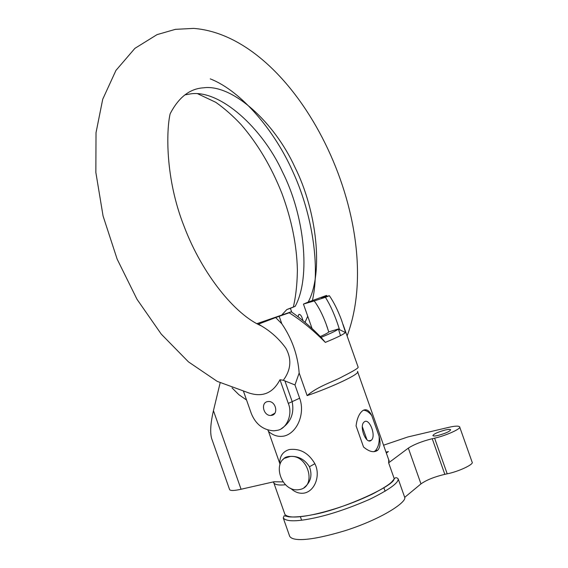 <?xml version="1.0" encoding="UTF-8"?>
<svg xmlns="http://www.w3.org/2000/svg" width="568" height="568" viewBox="0 0 568 568"><rect width="100%" height="100%" fill="white"/><g stroke="black" fill="none" stroke-linecap="round" stroke-linejoin="round"><path stroke-width="0.85" d="M297.994 316.695L298.853 314.445L299.329 314.381C300.77 314.622 301.984 316.71 302.978 320.65M229.564 489.488L229.628 489.673C230.601 490.873 234.414 490.731 241.066 489.247L273.982 481.756L283.063 481.905M285.541 484.738C279.3 485.427 275.409 484.866 273.882 483.041L284.923 514.416C287.735 517.76 296.815 517.881 312.166 514.785C339.813 510.383 394.504 486.123 394.1 478.796L394.611 478.426C395.704 477.29 396.904 477.468 398.204 478.945C398.452 483.041 388.895 489.857 369.519 499.393C347.659 508.871 328.411 515.247 311.768 518.513C295.708 521.722 286.201 521.552 283.254 517.995L289.694 536.313C292.492 541.084 308.218 541.765 345.337 530.611C383.613 518.307 406.944 501.686 404.7 497.355L398.204 478.945M386.006 452.121L388.391 451.574L386.062 452.277M389.165 461.067L357.506 371.401C361.198 373.531 332.053 387.078 307.132 395.619C318.115 385.949 334.296 381.419 343.136 376.264C353.985 370.805 358.976 367.723 358.089 367.027L343.086 324.534M321.083 337.371C330.995 333.302 336.739 330.533 338.322 329.057L345.429 332.55C343.668 334.311 336.973 337.584 325.336 342.376L324.647 341.68C312.741 329.767 300.912 320.139 289.155 312.791L291.235 311.796C301.196 318.648 311.165 327.196 321.14 337.435L325.336 342.376M339.522 329.639L339.231 328.709C335.248 316.042 330.633 305.57 325.393 297.298L329.369 295.715C333.778 302.091 337.818 310.199 341.503 320.04L345.543 332.415M291.235 311.796L256.842 323.689M338.407 328.957L328.758 331.904L326.124 324.079C322.56 314.494 318.591 306.784 314.21 300.933L325.393 297.298M320.288 336.561C325.507 334.218 328.332 332.663 328.758 331.904M243.516 391.38L251.276 413.447C255.699 424.31 263.218 430.104 273.833 430.828L277.283 430.331C286.826 428.904 292.953 414.178 288.31 403.415L279.974 379.743L283.297 380.283C291.072 369.761 291.895 359.011 285.761 348.049C279.087 338.904 270.936 331.513 261.315 325.869L258.525 324.143L261.315 325.869C235.386 314.878 202.3 274.465 184.124 226.426C164.954 178.132 166.339 129.859 170.151 113.777C178.693 97.32 189.783 88.665 203.443 87.82C232.482 83.737 274.635 122.567 294.877 167.134C316.788 210.607 323.76 272.903 308.19 302.091L303.447 304.086L312.038 328.446L317.242 333.515M281.813 323.774L279.179 316.312L275.65 317.555L281.813 323.774C292.016 338.741 297.802 355.156 299.166 373.013L294.969 384.941L283.297 380.283M267.194 401.661C260.549 403.195 263.481 415.833 270.787 415.478L272.001 415.307C278.618 413.859 275.835 401.221 268.522 401.477L267.194 401.661M347.112 335.929C388.902 224.282 297.824 36.487 193.688 28.4L175.384 29.344L157.017 34.641L134.907 48.351L115.936 70.432L102.716 99.272L96.02 132.699L95.857 172.466L103.078 216.017L117.136 259.107L136.987 299.265L161.269 334.133L188.469 361.88L217.175 381.348L246.327 392.019C261.337 397.99 272.555 393.894 279.974 379.743M281.38 428.634C290.937 422.244 294.508 413.142 292.087 401.32L284.859 380.808M291.739 312.137L290.397 308.332L286.847 309.524L281.962 314.793M286.847 309.524L295.19 306.322C311.079 277.212 304.42 215.258 282.566 172.132C262.395 127.906 220.086 89.567 190.798 93.848L184.884 94.884M220.143 382.846L213.447 410.685C210.558 423.096 209.947 432.347 211.623 438.432L211.892 439.199M371.032 440.484C366.012 444.467 358.94 426.412 364.017 422.081L364.422 421.761C369.512 417.984 376.406 435.954 371.358 440.221L371.032 440.484M371.806 415.634C369.214 410.373 366.289 408.648 363.037 410.451L362.029 411.225C358.919 414.122 356.931 418.992 356.072 425.851L363.541 447.009C369.406 451.915 374.163 452.959 377.805 450.14L375.412 450.694C378.38 447.172 379.609 442.358 379.09 436.26L371.806 415.634C369.094 412.127 366.296 410.323 363.406 410.231M373.921 451.702L375.412 450.694M379.09 436.26C380.681 442.72 380.255 447.35 377.805 450.14M445.269 430.004C437.758 432.092 433.625 433.973 432.873 435.663C433.427 436.181 435.209 436.096 438.205 435.407C445.774 433.313 449.934 431.417 450.672 429.735C450.097 429.209 448.294 429.301 445.269 430.004M432.234 438.709L444.829 474.33L447.208 473.826C458.745 471.568 474.507 464.106 472.086 462.054L459.611 426.795C461.898 428.457 446.043 435.663 434.598 438.162L432.234 438.709C421.896 441.343 413.923 444.481 408.335 448.116L388.633 462.835L388.718 459.803M459.611 426.795C458.433 425.751 454.812 425.936 448.734 427.356L407.838 436.969L383.563 445.198M444.829 474.33C434.428 476.808 426.476 479.995 420.973 483.9L404.7 497.355M388.633 462.835L394.199 478.597M299.84 489.495C316.823 486.563 308.346 454.641 290.34 456.452L288.31 456.764C271.192 460.172 280.635 492.165 298.512 489.715L299.84 489.495M304.036 487.656C310.76 482.331 312.563 475.359 309.454 466.74C304.732 459.441 298.377 456.005 290.383 456.423L284.902 458.177M305.023 322.354L307.728 316.227M312.528 300.067C320.671 262.856 310.668 209.89 292.626 171.224C274.933 131.329 241.776 91.185 210.259 78.867M290.397 308.332L295.19 306.322M246.562 400.035L238.858 394.668L232.035 387.909M294.969 384.941L299.641 398.211C305.25 412.986 297.675 432.518 284.419 435.99C278.554 437.183 273.236 435.649 268.472 431.382L267.862 430.061M268.472 431.382L279.761 463.46C279.641 456.225 282.786 451.588 289.197 449.565C299.975 448.209 308.538 452.923 314.878 463.708C320.707 475.018 315.197 490.773 304.505 493.038C299.471 493.89 294.842 492.3 290.631 488.267M280.003 464.226L279.761 463.46M329.369 295.715L321.303 297.653L326.572 295.41L327.097 296.29M289.155 312.791L279.179 316.312M307.132 395.619L299.166 373.013M340.502 335.631L338.393 328.978M275.65 317.555L258.596 324.087M290.34 456.452L290.383 456.423C286.733 456.431 284.256 457.524 282.935 459.718M366.8 439.362L362.384 426.845M308.19 302.091L326.572 295.41M314.21 300.933L303.447 304.086M273.343 481.905L273.882 483.041L273.733 481.813M388.391 451.574L386.339 453.072M288.31 403.415L299.641 398.211M434.598 438.162L447.208 473.826M408.335 448.116L420.973 483.9M213.447 410.685L241.066 489.247M309.454 466.74L314.878 463.708M283.254 517.995L284.128 515.737L287.664 516.546C289.005 517.263 299.251 517.384 312.116 514.821C333.033 510.249 353.253 503.276 372.771 493.904C383.024 488.473 389.371 484.461 391.806 481.856L394.611 478.426M387.575 451.872L386.254 452.831M345.429 332.55L338.322 329.057M324.647 341.68L324.15 340.963M388.938 460.151L389.115 460.655M211.623 438.432L229.628 489.673M385.118 491.263L383.869 487.727M366.928 439.71L362.327 426.682M327.452 327.842L326.124 324.079M300.358 516.667L301.601 520.203M197.692 93.763L215.741 102.29C224.346 108.325 232.802 115.758 241.109 124.605C257.751 143.881 271.305 166.701 281.778 193.056C291.569 219.369 296.773 244.986 297.391 269.914C297.107 287.94 295.239 298.413 293.45 306.763M368.831 440.825L371.358 440.221M274.884 413.199L270.787 415.478"/></g></svg>
